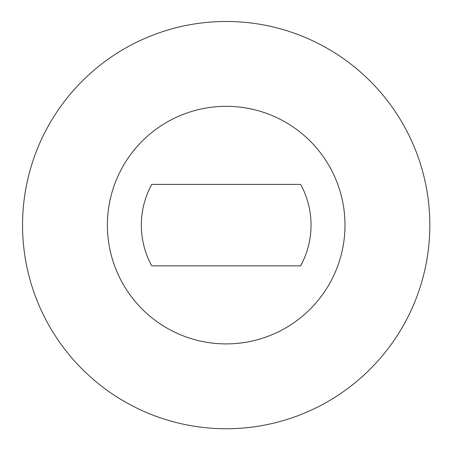 <?xml version="1.0" encoding="UTF-8"?>
<svg xmlns="http://www.w3.org/2000/svg" width="451" height="451" viewBox="0 0 451 451"><rect width="100%" height="100%" fill="white"/><g stroke="black" fill="none" stroke-linecap="round" stroke-linejoin="round"><path stroke-width="0.68" d="M22.55 225.117A203.638 203.638 0 0 0 328.007 401.469A203.638 203.638 0 0 0 328.007 48.759A203.638 203.638 0 0 0 22.55 225.117M300.625 265.842A84.85 84.85 0 0 0 300.625 184.386L151.75 184.386A84.85 84.85 0 0 0 151.75 265.842L300.625 265.842M107.4 225.117A118.788 118.788 0 0 0 285.584 327.99A118.788 118.788 0 0 0 285.584 122.238A118.788 118.788 0 0 0 107.4 225.117"/></g></svg>
